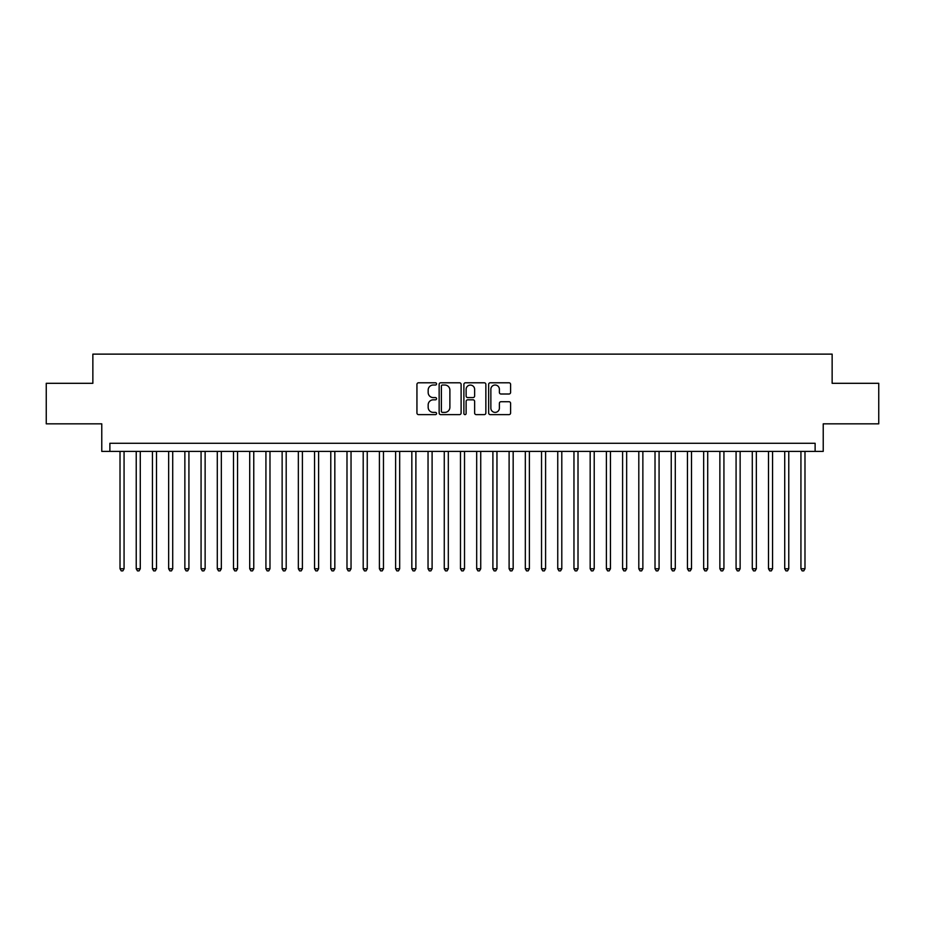 <?xml version="1.0" encoding="UTF-8"?>
<svg xmlns="http://www.w3.org/2000/svg" width="925" height="925" viewBox="0 0 925 925"><rect width="100%" height="100%" fill="white"/><g stroke="black" fill="none" stroke-linecap="round" stroke-linejoin="round"><path stroke-width="1.39" d="M436.565 383.91A1.11 1.11 0 0 0 435.444 382.788L418.539 382.788A1.596 1.596 0 0 0 416.944 384.384L416.944 413.024A1.596 1.596 0 0 0 418.539 414.62L435.444 414.62A1.11 1.11 0 0 0 436.565 413.51A1.11 1.11 0 0 0 435.444 412.388L433.258 412.388A5.088 5.088 0 0 1 428.171 407.301L428.171 404.907A5.088 5.088 0 0 1 433.258 399.82L435.444 399.82A1.11 1.11 0 0 0 436.565 398.71A1.11 1.11 0 0 0 435.444 397.588L433.258 397.588A5.088 5.088 0 0 1 428.171 392.501L428.171 390.107A5.088 5.088 0 0 1 433.258 385.02L435.444 385.02A1.11 1.11 0 0 0 436.565 383.91M509.004 394.015A1.596 1.596 0 0 0 510.6 392.42L510.6 384.384A1.596 1.596 0 0 0 509.004 382.788L490.227 382.788A1.596 1.596 0 0 0 488.643 384.384L488.643 413.024A1.596 1.596 0 0 0 490.227 414.62L509.004 414.62A1.596 1.596 0 0 0 510.6 413.024L510.6 403.323A1.596 1.596 0 0 0 509.004 401.728L500.968 401.728A1.596 1.596 0 0 0 499.384 403.323L499.384 408.133A4.255 4.255 0 0 1 495.118 412.388A4.255 4.255 0 0 1 490.863 408.133L490.863 389.275A4.255 4.255 0 0 1 495.118 385.02A4.255 4.255 0 0 1 499.384 389.275L499.384 392.42A1.596 1.596 0 0 0 500.968 394.015L509.004 394.015M815.122 451.4L823.227 451.4L823.227 423.835L878.75 423.835L878.75 383.308L832.142 383.308L832.142 354.125L92.858 354.125L92.858 383.308L46.25 383.308L46.25 423.835L101.773 423.835L101.773 451.4L815.122 451.4L815.122 443.283L109.878 443.283L109.878 451.4M461.113 384.384A1.596 1.596 0 0 0 459.517 382.788L440.739 382.788A1.596 1.596 0 0 0 439.144 384.384L439.144 413.024A1.596 1.596 0 0 0 440.739 414.62L459.517 414.62A1.596 1.596 0 0 0 461.113 413.024L461.113 384.384M465.483 382.788L484.261 382.788A1.596 1.596 0 0 1 485.856 384.384L485.856 413.024A1.596 1.596 0 0 1 484.261 414.62L476.225 414.62A1.596 1.596 0 0 1 474.629 413.024L474.629 401.415A1.596 1.596 0 0 0 473.045 399.82L467.715 399.82A1.596 1.596 0 0 0 466.119 401.415L466.119 413.51A1.11 1.11 0 0 1 465.009 414.62A1.11 1.11 0 0 1 463.887 413.51L463.887 384.384A1.596 1.596 0 0 1 465.483 382.788M442.485 385.02A1.11 1.11 0 0 0 441.375 386.13L441.375 411.278A1.11 1.11 0 0 0 442.485 412.388L444.798 412.388A5.088 5.088 0 0 0 449.885 407.301L449.885 390.107A5.088 5.088 0 0 0 444.798 385.02L442.485 385.02M474.629 389.356A4.255 4.255 0 0 0 470.374 385.101A4.255 4.255 0 0 0 466.119 389.356L466.119 396.004A1.596 1.596 0 0 0 467.715 397.588L473.045 397.588A1.596 1.596 0 0 0 474.629 396.004L474.629 389.356M120.019 451.4L120.019 568.771L124.066 568.771L124.066 451.4M124.066 568.771L122.852 570.875L121.233 570.875L120.019 568.771M136.229 451.4L136.229 568.771L140.276 568.771L140.276 451.4M140.276 568.771L139.062 570.875L137.443 570.875L136.229 568.771M152.44 451.4L152.44 568.771L156.498 568.771L156.498 451.4M156.498 568.771L155.273 570.875L153.654 570.875L152.44 568.771M168.651 451.4L168.651 568.771L172.709 568.771L172.709 451.4M172.709 568.771L171.495 570.875L169.865 570.875L168.651 568.771M184.861 451.4L184.861 568.771L188.92 568.771L188.92 451.4M188.92 568.771L187.706 570.875L186.075 570.875L184.861 568.771M201.072 451.4L201.072 568.771L205.13 568.771L205.13 451.4M205.13 568.771L203.916 570.875L202.298 570.875L201.072 568.771M217.294 451.4L217.294 568.771L221.341 568.771L221.341 451.4M221.341 568.771L220.127 570.875L218.508 570.875L217.294 568.771M233.505 451.4L233.505 568.771L237.552 568.771L237.552 451.4M237.552 568.771L236.338 570.875L234.719 570.875L233.505 568.771M249.715 451.4L249.715 568.771L253.762 568.771L253.762 451.4M253.762 568.771L252.548 570.875L250.929 570.875L249.715 568.771M265.926 451.4L265.926 568.771L269.984 568.771L269.984 451.4M269.984 568.771L268.759 570.875L267.14 570.875L265.926 568.771M282.137 451.4L282.137 568.771L286.195 568.771L286.195 451.4M286.195 568.771L284.981 570.875L283.351 570.875L282.137 568.771M298.347 451.4L298.347 568.771L302.406 568.771L302.406 451.4M302.406 568.771L301.192 570.875L299.561 570.875L298.347 568.771M314.558 451.4L314.558 568.771L318.616 568.771L318.616 451.4M318.616 568.771L317.402 570.875L315.783 570.875L314.558 568.771M330.78 451.4L330.78 568.771L334.827 568.771L334.827 451.4M334.827 568.771L333.613 570.875L331.994 570.875L330.78 568.771M346.991 451.4L346.991 568.771L351.038 568.771L351.038 451.4M351.038 568.771L349.823 570.875L348.205 570.875L346.991 568.771M363.201 451.4L363.201 568.771L367.248 568.771L367.248 451.4M367.248 568.771L366.034 570.875L364.415 570.875L363.201 568.771M379.412 451.4L379.412 568.771L383.47 568.771L383.47 451.4M383.47 568.771L382.245 570.875L380.626 570.875L379.412 568.771M395.623 451.4L395.623 568.771L399.681 568.771L399.681 451.4M399.681 568.771L398.467 570.875L396.837 570.875L395.623 568.771M411.833 451.4L411.833 568.771L415.892 568.771L415.892 451.4M415.892 568.771L414.678 570.875L413.047 570.875L411.833 568.771M428.044 451.4L428.044 568.771L432.102 568.771L432.102 451.4M432.102 568.771L430.888 570.875L429.269 570.875L428.044 568.771M444.266 451.4L444.266 568.771L448.313 568.771L448.313 451.4M448.313 568.771L447.099 570.875L445.48 570.875L444.266 568.771M460.477 451.4L460.477 568.771L464.523 568.771L464.523 451.4M464.523 568.771L463.309 570.875L461.691 570.875L460.477 568.771M476.687 451.4L476.687 568.771L480.734 568.771L480.734 451.4M480.734 568.771L479.52 570.875L477.901 570.875L476.687 568.771M492.898 451.4L492.898 568.771L496.956 568.771L496.956 451.4M496.956 568.771L495.731 570.875L494.112 570.875L492.898 568.771M509.108 451.4L509.108 568.771L513.167 568.771L513.167 451.4M513.167 568.771L511.953 570.875L510.322 570.875L509.108 568.771M525.319 451.4L525.319 568.771L529.377 568.771L529.377 451.4M529.377 568.771L528.163 570.875L526.533 570.875L525.319 568.771M541.53 451.4L541.53 568.771L545.588 568.771L545.588 451.4M545.588 568.771L544.374 570.875L542.755 570.875L541.53 568.771M557.752 451.4L557.752 568.771L561.799 568.771L561.799 451.4M561.799 568.771L560.585 570.875L558.966 570.875L557.752 568.771M573.962 451.4L573.962 568.771L578.009 568.771L578.009 451.4M578.009 568.771L576.795 570.875L575.177 570.875L573.962 568.771M590.173 451.4L590.173 568.771L594.22 568.771L594.22 451.4M594.22 568.771L593.006 570.875L591.387 570.875L590.173 568.771M606.384 451.4L606.384 568.771L610.442 568.771L610.442 451.4M610.442 568.771L609.217 570.875L607.598 570.875L606.384 568.771M622.594 451.4L622.594 568.771L626.653 568.771L626.653 451.4M626.653 568.771L625.439 570.875L623.808 570.875L622.594 568.771M638.805 451.4L638.805 568.771L642.863 568.771L642.863 451.4M642.863 568.771L641.649 570.875L640.019 570.875L638.805 568.771M655.016 451.4L655.016 568.771L659.074 568.771L659.074 451.4M659.074 568.771L657.86 570.875L656.241 570.875L655.016 568.771M671.238 451.4L671.238 568.771L675.285 568.771L675.285 451.4M675.285 568.771L674.071 570.875L672.452 570.875L671.238 568.771M687.448 451.4L687.448 568.771L691.495 568.771L691.495 451.4M691.495 568.771L690.281 570.875L688.663 570.875L687.448 568.771M703.659 451.4L703.659 568.771L707.706 568.771L707.706 451.4M707.706 568.771L706.492 570.875L704.873 570.875L703.659 568.771M719.87 451.4L719.87 568.771L723.928 568.771L723.928 451.4M723.928 568.771L722.702 570.875L721.084 570.875L719.87 568.771M736.08 451.4L736.08 568.771L740.139 568.771L740.139 451.4M740.139 568.771L738.925 570.875L737.294 570.875L736.08 568.771M752.291 451.4L752.291 568.771L756.349 568.771L756.349 451.4M756.349 568.771L755.135 570.875L753.505 570.875L752.291 568.771M768.502 451.4L768.502 568.771L772.56 568.771L772.56 451.4M772.56 568.771L771.346 570.875L769.727 570.875L768.502 568.771M784.724 451.4L784.724 568.771L788.771 568.771L788.771 451.4M788.771 568.771L787.557 570.875L785.938 570.875L784.724 568.771M800.934 451.4L800.934 568.771L804.981 568.771L804.981 451.4M804.981 568.771L803.767 570.875L802.148 570.875L800.934 568.771"/></g></svg>
